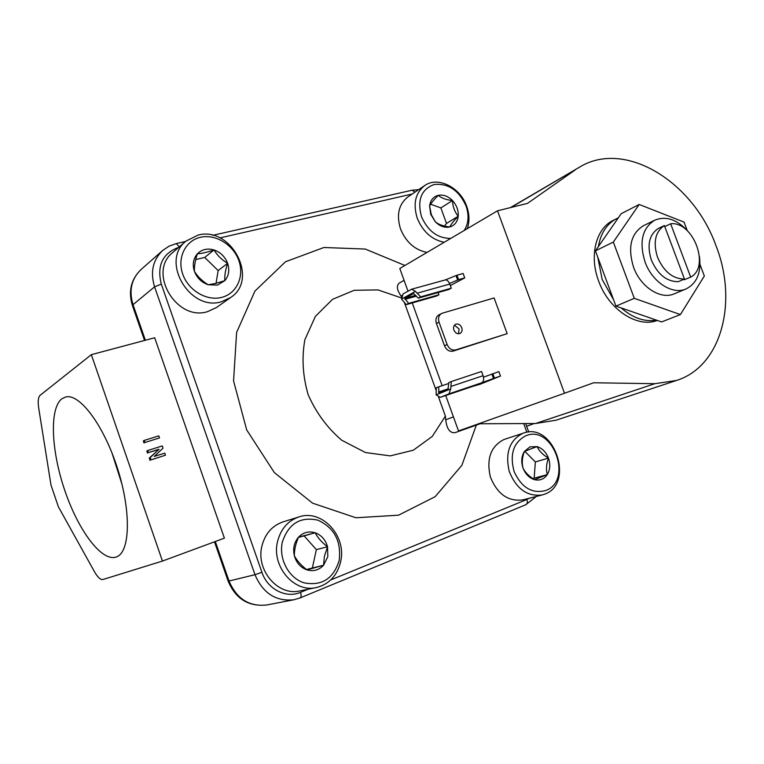 <?xml version="1.0" encoding="UTF-8"?>
<svg xmlns="http://www.w3.org/2000/svg" width="764" height="764" viewBox="0 0 764 764"><rect width="100%" height="100%" fill="white"/><g stroke="black" fill="none" stroke-linecap="round" stroke-linejoin="round"><path stroke-width="1.15" d="M664.374 225.533L658.234 228.493C649.085 234.768 646.793 245.301 651.377 260.104C657.68 274.4 666.619 281.61 678.193 281.706L684.468 279.061L664.374 225.533C655.206 231.826 652.924 242.417 657.537 257.296C663.878 271.688 672.855 278.936 684.468 279.061M688.011 231.406C677.133 219.411 666.036 215.668 654.738 220.175L643.317 225.791C630.816 233.708 627.569 247.517 633.557 267.228C640.595 287.092 660.698 300.004 674.24 293.825L686.015 288.964C696.873 283.454 701.352 272.672 699.471 256.599M654.738 220.175C642.199 228.13 638.962 242.073 645.045 261.995C652.169 282.078 672.425 295.181 686.015 288.964M61.932 398.751C49.211 408.348 51.159 450.731 64.816 490.517C78.291 530.388 101.641 561.979 116.109 557.061L116.52 556.908C130.176 552.162 131.37 511.746 117.57 468.647C103.942 425.5 79.609 393.126 65.685 396.993L61.932 398.751M111.926 452.794L122.011 484.395M444.199 242.283C431.832 239.743 422.855 231.74 417.259 218.256C412.837 203.854 415.329 192.948 424.736 185.556C437.858 176.016 460.31 187.381 466.699 206.318C469.516 214.292 469.698 221.741 467.253 228.675M424.736 185.556L408.024 196.835C398.712 204.141 396.22 214.856 400.527 228.961C405.999 242.169 414.833 249.99 427.028 252.416M464.216 230.461C468.609 223.46 469.211 215.247 466.002 205.841C458.858 190.274 448.277 183.15 434.267 184.477C421.317 189.224 417.048 199.92 421.451 216.575C427.878 231.129 437.648 238.406 450.779 238.397M198.086 235.083C231.358 225.953 259.187 279.423 230.642 297.511L221.531 301.713C189.95 311.932 159.943 260.963 186.005 241.109L198.086 235.083M186.005 241.109L172.817 252.464C147.185 272.022 176.503 321.749 207.56 311.636L216.527 307.481L230.642 297.511M221.741 297.377C236.725 293.624 244.537 276.406 238.836 260.61C233.345 244.757 215.61 233.794 200.588 237.27C185.48 240.517 176.895 257.821 182.73 274.133C188.336 290.501 206.843 301.369 221.741 297.377M545.028 494.041L542.306 494.938C527.37 496.848 516.34 488.989 509.216 471.359C505.033 452.851 509.588 440.169 522.891 433.312L523.665 433.035C553.518 421.69 575.177 483.125 545.028 494.041M523.665 433.035L503.992 439.501C490.822 446.272 486.267 458.715 490.326 476.832C497.288 494.098 508.156 501.767 522.91 499.866L542.306 494.938M525.88 435.728C513.427 442.356 509.512 454.313 514.124 471.598C521.659 487.757 532.231 494.06 545.84 490.498C573.468 480.518 552.83 424.211 525.88 435.728M277.628 541.237C280.894 528.831 287.99 520.733 298.905 516.932C321.883 508.748 346.999 536.08 340.62 561.826C337.182 575.712 329.103 584.279 316.363 587.545C294.025 593.198 271 565.923 277.628 541.237M298.905 516.932L282.986 521.908C272.242 525.642 265.242 533.578 261.995 545.706C255.415 569.829 277.953 596.436 299.927 590.887L316.363 587.545M339.197 560.423C341.412 541.198 334.307 527.781 317.91 520.169C300.481 516.302 288.649 523.531 282.403 541.848C278.402 558.723 288.706 578.157 304.139 582.856C321.825 586.179 333.515 578.701 339.197 560.423M575.273 169.885L527.504 203.377L497.517 210.807L564.52 393.24L593.685 382.764L654.805 383.7L676.522 380.462C721.531 366.443 738.205 301.828 715.964 245.645C693.234 181.555 624.876 139.296 579.609 167.106L511.097 207.436M687.199 230.47L684.047 222.095L639.162 204.465L621.18 213.71L618.334 217.816L613.034 220.452C595.834 228.684 589.015 256.016 598.67 281.114C608.707 309.573 637.31 328.3 657.298 320.441M616.529 218.666C606.788 223.89 600.743 233.201 598.384 246.581L595.423 250.85L597.725 257.067L602.185 279.5L613.626 299.87L615.946 306.116L621.18 307.93C632.84 318.025 644.625 322.102 656.534 320.173L661.595 321.93L680.399 314.577L704.341 276.005L700.005 264.478M454.437 325.225L459.088 328.931L458.524 333.772M461.752 327.651C460.291 324.585 458.247 323.449 455.621 324.27C453.692 325.445 453.119 327.374 453.902 330.048C455.354 333.104 457.388 334.24 460.004 333.457C461.953 332.283 462.535 330.344 461.752 327.651M460.444 390.261L468.943 387.281L460.444 390.261M327.804 556.698L327.555 546.747C325.512 539.766 321.377 535.106 315.14 532.766C308.78 530.894 303.251 532.355 298.533 537.149C294.13 542.344 292.746 548.552 294.36 555.781C296.432 562.887 300.644 567.595 306.985 569.887C313.421 571.673 318.951 570.125 323.573 565.236L327.804 556.698M324.404 556.259L327.555 546.747C321.94 542.545 317.805 537.885 315.14 532.766L298.533 537.149C295.668 543.729 294.274 549.937 294.36 555.781C297.053 560.824 301.264 565.522 306.985 569.887L323.573 565.236L324.404 556.259M529.939 446.873L524.343 451.495C521.411 456.328 520.981 461.857 523.044 468.093C525.47 474.196 529.318 478.063 534.609 479.677C539.909 480.852 544.14 479.152 547.291 474.597C550.137 469.745 550.529 464.254 548.466 458.123C546.088 452.116 542.297 448.287 537.073 446.606L529.939 446.873M529.376 449.461L524.343 451.495C522.156 457.483 521.726 463.022 523.044 468.093C525.107 472.438 528.965 476.297 534.609 479.677L547.291 474.597C545.888 469.631 546.289 464.14 548.466 458.123C542.937 454.857 539.136 451.018 537.073 446.606L529.376 449.461M217.415 285.096L224.836 280.646C228.837 275.794 229.773 270.017 227.624 263.313C225.074 256.704 220.538 252.254 214.015 249.952C207.407 248.08 201.858 249.379 197.379 253.829C193.254 258.662 192.261 264.487 194.409 271.315C197.017 278.039 201.629 282.527 208.257 284.771L217.415 285.096M215.591 283.434L224.836 280.646C224.463 275.861 225.399 270.084 227.624 263.313C221.856 259.913 217.32 255.462 214.015 249.952C207.254 252.254 201.706 253.552 197.379 253.829C195.154 260.591 194.171 266.426 194.409 271.315C197.742 276.759 202.364 281.238 208.257 284.771L215.591 283.434M430.715 214.35L435.394 221.875C439.93 226.316 444.715 228.016 449.757 226.975C454.637 225.514 457.455 221.952 458.219 216.269C458.61 210.472 456.7 205.23 452.479 200.55C448.038 196.138 443.282 194.4 438.23 195.345C433.312 196.701 430.438 200.244 429.607 205.965L430.715 214.35M431.307 214.674L435.394 221.875C438.593 224.54 443.378 226.239 449.757 226.975C450.98 224.377 453.797 220.815 458.219 216.269C454.714 212.02 452.794 206.777 452.479 200.55C446.214 199.853 441.468 198.115 438.23 195.345C433.837 199.843 430.963 203.386 429.607 205.965L431.307 214.674M690.675 277.093C710.568 266.989 693.244 221.082 670.639 223.766L690.675 277.093L684.391 279.739L684.181 279.175M478.665 423.762L535.478 423.523L555.963 420.238L676.522 380.462M224.396 538.152L154.672 337.755L91.346 354.668L40.11 395.313C38.2 397.165 37.732 401.444 38.716 408.138L50.997 485.083L58.389 506.809L94.497 571.759C97.716 577.374 100.542 579.952 102.959 579.504L162.445 561.072L224.396 538.152M534.141 423.533L526.663 426.293M164.776 453.147L165.492 455.201L150.976 459.88L150.193 457.626L159.007 449.232L148.455 452.594L147.738 450.531L162.274 445.918L163.047 448.143L154.232 456.433L164.776 453.147M158.797 435.872L159.504 437.925L144.959 442.48L144.243 440.417L158.797 435.872M165.492 455.201L150.976 459.88M150.04 460.348L149.267 458.104L150.193 457.626M149.267 458.104L159.036 449.327M158.1 449.815L159.007 449.232M158.072 449.719L148.455 452.594M147.528 453.081L146.812 451.018L147.738 450.531M159.504 437.925L144.959 442.48M144.043 442.986L143.326 440.923L144.243 440.417M162.445 561.072L91.346 354.668M472.82 386.345L479.964 384.302L500.496 376.069L498.873 371.619L483.488 377.168M492.828 373.644L494.451 378.104L500.496 376.069M494.451 378.104L481.769 382.774C483.688 381.599 484.128 379.24 483.077 375.697L481.559 371.505L451.314 381.542L448.812 382.583L448.019 389.067L438.87 392.83L438.717 386.804L436.292 387.816L436.139 394.883L440.331 397.337L448.984 393.852L450.731 388.905L451.314 381.542M448.774 383.461L438.717 386.804M450.731 388.905L436.139 394.883M444.476 280.159L411.691 289.193L403.106 293.882L401.558 299.058L415.463 291.409L420.668 296.862L418.271 298.151L448.821 289.508L451.276 288.209L420.668 296.862M456.977 275.193L463.118 273.493L464.722 277.895L458.591 279.605L456.977 275.193L445.383 279.891M464.722 277.895L450.311 285.583M458.591 279.605L449.528 283.473M415.721 295.305L404.767 298.39L413.572 293.567L418.271 298.151M411.691 289.193L415.463 291.409M436.425 323.506L444.476 345.739C446.443 350.027 449.318 351.822 453.109 351.115L507.162 333.667L494.107 297.95L442.452 313.154L438.975 314.816C436.11 316.621 435.27 319.524 436.425 323.506L439.042 322.207L447.121 344.507C449.098 348.814 451.982 350.609 455.774 349.902L507.162 333.667M408.005 291.17L399.801 268.489L497.517 210.807M412.254 302.936L442.146 385.667M445.708 395.523L458.505 430.934L564.52 393.24M439.042 322.207C437.887 318.206 438.727 315.303 441.592 313.488M404.767 298.39L408.587 303.384L406.257 304.635L436.54 296.021L438.918 294.761L408.587 303.384M438.116 292.536L438.918 294.761M401.558 299.058L406.257 304.635M444.973 279.958C446.911 279.71 448.516 281.076 449.767 284.065L451.276 288.209M404.92 265.471L365.268 249.054L323.898 247.498L285.497 261.775L254.937 291.074L236.611 332.455L233.564 380.902L246.696 429.912L274.362 472.62L312.591 503.17L355.928 517.763L398.522 515.194L435.155 496.686L461.905 465.276L476.316 425.109M455.268 432.586L480.136 423.753L455.268 432.586C450.063 433.417 446.873 429.158 445.698 419.799L445.393 416.093L432.319 436.378L413.334 450.206L390.251 455.888L365.478 452.536L341.775 440.265C327.364 427.974 316.172 412.827 308.207 394.835C302.716 376.06 301.608 357.676 304.884 339.684L315.417 316.344L332.531 299.335L354.2 290.291L377.999 289.909L401.472 297.95M404.08 280.331L399.438 282.986C396.249 285.383 396.774 289.709 401.004 295.974L401.549 296.718M404.433 302.601L436.148 390.48M438.574 397.194L445.393 416.093M618.334 217.816L598.384 246.581M597.725 257.067L613.626 299.87M621.18 307.93L656.534 320.173M639.162 204.465L613.33 242.073L634.292 298.332L680.399 314.577M634.292 298.332L615.946 306.116M613.33 242.073L595.423 250.85M306.488 569.495L323.573 565.236M312.38 567.843L316.353 549.631L327.555 546.747M316.353 549.631L304.11 535.879L298.438 537.379M304.11 535.879L315.14 532.766M532.995 478.665L534.151 478.197L535.363 461.953L548.466 458.123M535.363 461.953L524.792 451.304M534.151 478.197L547.291 474.597M216.059 283.32L218.141 270.571L204.714 257.449L214.015 249.952M204.714 257.449L195.737 259.559M218.141 270.571L227.624 263.313M444.428 226.058L446.51 223.422L440.866 207.923L452.479 200.55M440.866 207.923L430.648 204.236M446.51 223.422L458.219 216.269M670.639 223.766L664.775 226.593M654.805 383.7L535.478 423.523M132.42 305.571C128.104 291.399 130.959 279.404 140.996 269.577L162.656 250.487C152.819 260.018 150.126 272.137 154.576 286.844L133.022 304.664L145.38 340.238M140.996 269.577C131.427 278.831 128.772 290.521 133.022 304.664L132.439 305.629L144.539 340.457M215.305 541.514L229.028 581.012L228.13 581.117L214.483 541.819M161.299 284.113L154.576 286.844L254.975 574.709L229.028 581.012C236.706 598.909 249.293 606.893 266.779 604.973L294.035 599.74L300.156 597.906C301.303 597.133 301.417 595.28 300.519 592.348C286.089 598.709 267.476 589.225 261.928 572.312L161.299 284.113C156.715 265.557 162.551 253.295 178.805 247.307M261.928 572.312L254.975 574.709C262.997 593.361 276.014 601.707 294.035 599.74L300.156 597.906L525.966 504.67C527.37 503.82 527.676 502.091 526.874 499.484L330.802 579.924M481.769 382.774L448.984 393.852M473.05 386.278L440.446 397.299M483.077 375.697L451.075 386.393M448.325 388.752L438.45 392.066M491.873 374.035L493.487 378.495M444.476 345.739L447.121 344.507M455.774 349.902L453.109 351.115M416.456 296.126L404.977 299.364M449.767 284.065L417.345 293.147M457.674 280.092L456.07 275.68M219.898 237.919L412.188 194.018M308.121 589.225L300.519 592.348M529.404 498.214L526.874 499.484M523.703 423.571L526.874 432.271M418.682 189.644L412.13 190.207L415.033 192.108M185.566 241.481L176.283 243.582L179.339 246.848M525.708 504.756L536.376 496.447M401.004 295.974L401.845 295.506M453.434 416.905L445.698 419.799M579.609 167.106L510.419 207.607M228.14 581.127C235.675 598.928 248.558 606.874 266.779 604.973M472.935 386.317L440.331 397.337M412.13 190.207L212.736 235.331M176.283 243.582L169.016 246.189L162.656 250.487M528.764 432.061L525.67 423.562"/></g></svg>
